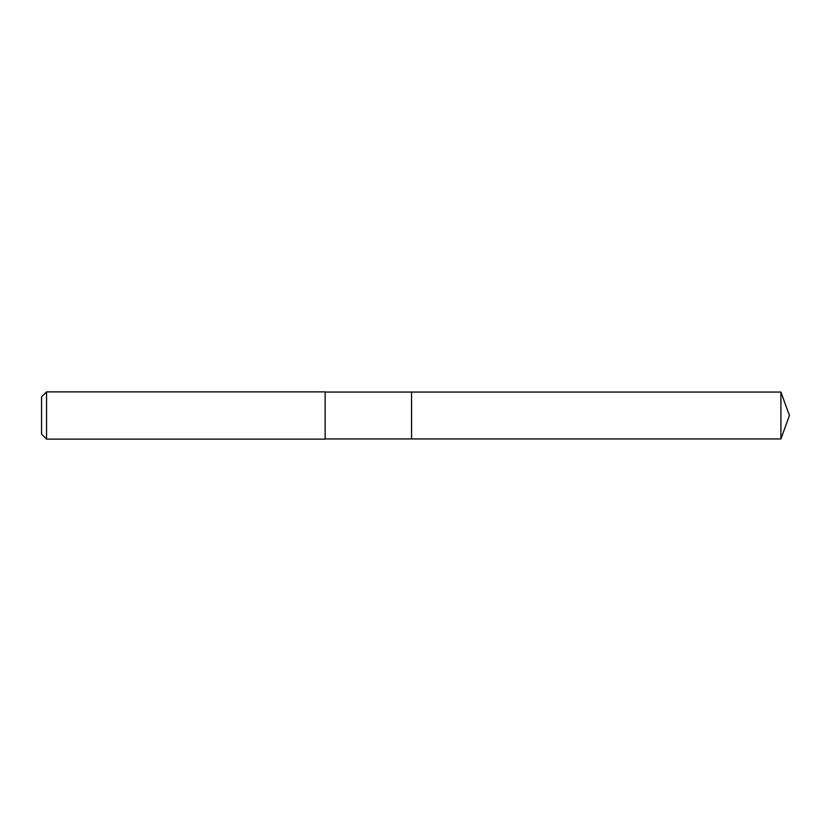 <?xml version="1.0" encoding="UTF-8"?>
<svg xmlns="http://www.w3.org/2000/svg" width="831" height="831" viewBox="0 0 831 831"><rect width="100%" height="100%" fill="white"/><g stroke="black" fill="none" stroke-linecap="round" stroke-linejoin="round"><path stroke-width="1.25" d="M780.922 392.066L411.563 392.066L411.563 438.934L411.563 392.066L325.15 392.066L325.15 438.934L780.922 438.934L789.45 415.5L780.922 392.066L780.922 438.934M325.15 392.066L325.15 438.934M46.546 439.121L41.55 434.114L41.55 396.886L46.546 391.879L46.546 439.121L324.963 439.121M46.546 391.879L324.963 391.879"/></g></svg>
